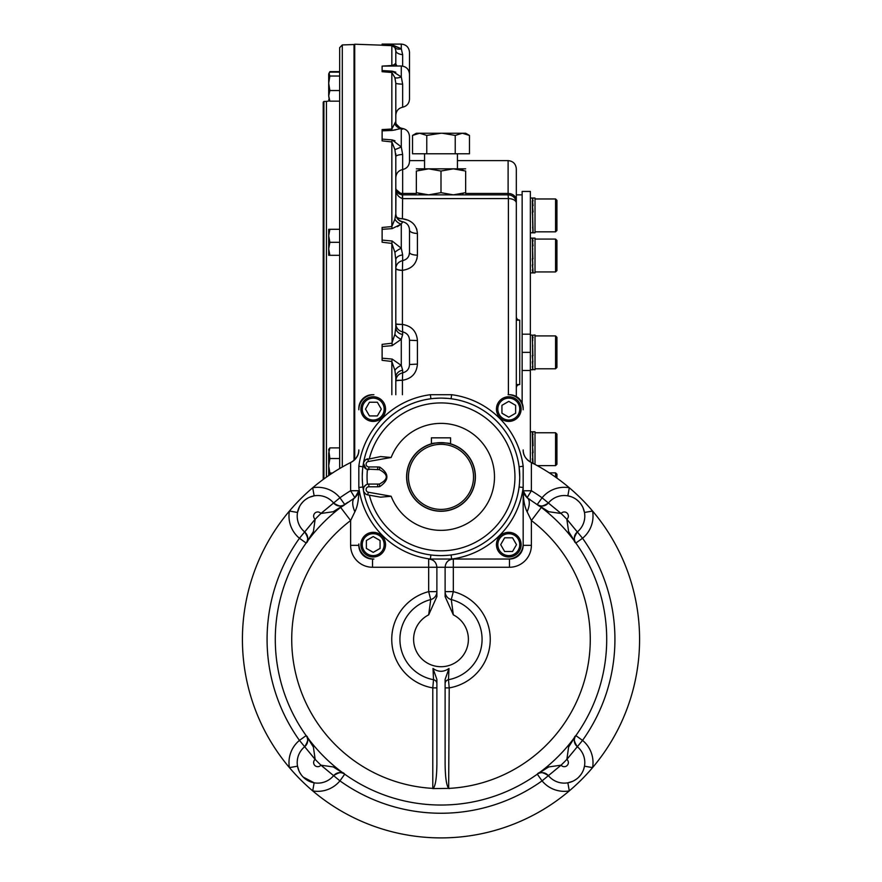 <?xml version="1.0" encoding="UTF-8"?>
<svg xmlns="http://www.w3.org/2000/svg" width="882" height="882" viewBox="0 0 882 882"><rect width="100%" height="100%" fill="white"/><g stroke="black" fill="none" stroke-linecap="round" stroke-linejoin="round"><path stroke-width="1.32" d="M556.928 270.576L556.928 240.444L555.561 239.077L555.561 271.943L535.01 271.943L555.561 271.943L556.928 270.576L555.561 271.943M555.561 231.834L556.928 230.467L556.928 200.335L555.561 198.968L555.561 231.834L535.01 231.834M556.928 367.419L555.561 368.786L555.561 335.921L556.928 337.288L556.928 367.419L555.561 368.786L535.01 368.786M556.928 464.252L556.928 434.12L555.561 432.753L555.561 465.619L537.226 465.619L555.561 465.619L556.928 464.252L555.561 465.619M556.928 478.099L556.928 474.229L555.561 472.862L555.561 477.129M369.448 402.236L377.364 402.236L381.311 409.083L377.364 415.929L369.448 415.929L365.501 409.083L369.448 402.236M385.544 409.083A12.326 12.326 0 0 0 373.218 396.757A12.326 12.326 0 0 0 360.892 409.083A12.326 12.326 0 0 0 373.218 421.409A12.326 12.326 0 0 0 385.544 409.083M384.166 409.083A10.959 10.959 0 0 0 367.739 399.601A10.959 10.959 0 0 0 367.739 418.575A10.959 10.959 0 0 0 384.166 409.083M512.552 551.504L504.636 551.504L500.689 544.657L504.636 537.811L512.552 537.811L516.499 544.657L512.552 551.504M496.456 544.657A12.326 12.326 0 0 0 508.782 556.983A12.326 12.326 0 0 0 521.108 544.657A12.326 12.326 0 0 0 508.782 532.331A12.326 12.326 0 0 0 496.456 544.657M497.834 544.657A10.959 10.959 0 0 0 514.261 554.15A10.959 10.959 0 0 0 514.261 535.165A10.959 10.959 0 0 0 497.834 544.657M366.372 548.417L366.372 540.512L373.218 536.554L380.065 540.512L380.065 548.417L373.218 552.375L366.372 548.417M373.218 532.331A12.326 12.326 0 0 0 360.892 544.657A12.326 12.326 0 0 0 373.218 556.983A12.326 12.326 0 0 0 385.544 544.657A12.326 12.326 0 0 0 373.218 532.331M373.218 533.698A10.959 10.959 0 0 0 363.726 550.136A10.959 10.959 0 0 0 382.7 550.136A10.959 10.959 0 0 0 373.218 533.698M515.628 405.323L515.628 413.228L508.782 417.186L501.935 413.228L501.935 405.323L508.782 401.365L515.628 405.323M508.782 421.409A12.326 12.326 0 0 0 521.108 409.083A12.326 12.326 0 0 0 508.782 396.757A12.326 12.326 0 0 0 496.456 409.083A12.326 12.326 0 0 0 508.782 421.409M508.782 420.041A10.959 10.959 0 0 0 518.274 403.603A10.959 10.959 0 0 0 499.3 403.603A10.959 10.959 0 0 0 508.782 420.041M450.592 437.836L431.408 437.836L431.408 443.999C430.813 442.51 451.176 442.51 450.592 443.999L450.592 437.836M441 509.399A32.524 32.524 0 0 0 469.169 460.602A32.524 32.524 0 0 0 412.831 460.602A32.524 32.524 0 0 0 441 509.399M441 511.108A34.233 34.233 0 0 0 470.646 459.754A34.233 34.233 0 0 0 411.354 459.754A34.233 34.233 0 0 0 441 511.108M362.91 466.765L358.831 466.236L358.831 487.503L362.91 486.974M363.726 487.559L363.439 490.48A78.741 78.741 0 0 0 430.901 554.965L430.372 559.034L451.628 559.034L451.099 554.965M451.099 398.774L451.628 394.706L430.372 394.706L430.901 398.774A78.741 78.741 0 0 0 363.439 463.259L366.173 468.992M453.326 614.864A27.386 27.386 0 0 1 462.311 656.528A27.386 27.386 0 0 1 419.689 656.528A27.386 27.386 0 0 1 428.674 614.864L436.888 596.585L436.888 567.258L428.674 567.258L428.674 559.034C433.657 559.541 436.392 562.275 436.888 567.258L453.326 567.258L453.326 591.635L445.112 591.635A8.214 8.203 180 0 0 451.275 599.573L453.326 614.864L445.112 596.585L445.112 567.258C445.608 562.275 448.343 559.541 453.326 559.034L453.326 567.258L509.476 567.258L509.476 559.034L451.628 559.034L508.109 559.034A15.06 15.06 0 0 0 523.169 543.973L523.169 487.503L519.09 486.974M509.476 559.034A13.693 13.693 0 0 0 523.169 545.341L523.169 466.236L519.09 466.765A78.741 78.741 0 0 0 363.439 463.259A78.741 78.741 0 0 0 452.863 554.712A78.741 78.741 0 0 0 519.09 466.765L519.741 475.63M519.741 476.864L519.09 466.765M358.831 409.766L358.831 408.399A13.693 13.693 0 0 1 372.524 394.706L373.891 394.706A15.06 15.06 0 0 0 358.831 409.766M508.109 394.706L509.476 394.706A13.693 13.693 0 0 1 523.169 408.399L523.169 409.766A15.06 15.06 0 0 0 508.109 394.706M367.728 484.174L368.841 484.064L368.841 486.798A2.734 2.734 0 0 0 366.107 489.301A2.734 2.734 0 0 0 368.356 492.233L391.156 496.257L380.583 497.172L367.882 494.934A5.479 5.479 0 0 1 368.841 484.064L377.672 484.064L377.672 486.798L379.767 486.621L379.37 484.064C388.565 479.279 388.565 474.483 379.37 469.676L366.361 469.092M377.672 469.676L377.672 466.942L379.767 467.118L379.37 469.676M379.767 467.118C389.271 473.623 389.271 480.128 379.767 486.621M368.841 466.942A2.734 2.734 0 0 1 366.107 464.439A2.734 2.734 0 0 1 368.356 461.507L367.882 458.805A5.479 5.479 0 0 0 368.841 469.676L367.419 469.5L368.841 469.676L368.841 466.942L377.672 466.942M365.688 459.72L380.583 456.567L391.156 457.482L368.356 461.507M431.408 443.822A34.409 34.409 0 0 0 441 511.273A34.409 34.409 0 0 0 450.592 443.822M377.562 484.064L379.37 484.064M365.633 459.765L363.77 462.113M367.596 469.544L367.419 469.5A73.945 73.945 0 0 0 367.419 484.251L366.206 484.736M365.876 484.935L363.924 487.107M363.891 491.891L365.644 493.986M365.699 494.03L367.573 494.868M367.662 494.89L368.356 492.233M373.891 559.034L372.524 559.034A13.693 13.693 0 0 1 358.831 545.341L358.831 543.973A15.06 15.06 0 0 0 373.891 559.034M436.888 687.894L432.786 687.894L433.525 679.702L433.007 668.468L436.888 679.427L436.888 764.22C436.711 777.483 435.532 785.531 433.338 788.376L432.786 788.607L433.338 788.376M449.214 687.894L445.112 687.894L445.112 683.726A4.112 4.101 -0 0 0 445.112 683.726A4.112 4.101 -0 0 1 448.475 679.702L449.214 687.894L448.662 788.376C446.468 785.531 445.289 777.483 445.112 764.22L445.112 679.405L448.993 668.468L448.475 679.702A41.057 41.057 0 0 0 451.275 599.573L453.326 591.635A49.26 49.26 0 0 1 449.214 687.894M428.674 614.864L430.725 599.573L428.674 591.635L436.888 591.635A8.214 8.203 0 0 1 430.725 599.573A41.057 41.057 0 0 0 433.525 679.702A4.112 4.101 180 0 1 436.888 683.726M509.476 567.258A21.907 21.907 0 0 0 531.383 545.341L531.383 520.523L527.116 511.792A16.438 7.574 121.3 0 0 527.127 497.757A16.438 7.574 121.3 0 1 527.127 497.757L541.339 507.448L531.383 520.523A149.279 149.279 0 0 1 449.214 788.376L432.786 788.607M449.214 788.607L448.662 788.376M448.993 668.468C443.668 672.216 438.343 672.216 433.007 668.468M527.116 511.792C524.592 506.841 523.28 499.851 523.169 490.822L527.116 497.757L541.339 507.448A165.706 165.706 0 0 1 563.322 751.111A165.706 165.706 0 0 1 318.678 751.111A165.706 165.706 0 0 1 340.661 507.448L350.617 520.523L350.617 545.341L358.831 545.341M358.831 490.734L354.884 497.757L340.661 507.448L354.884 497.757A16.438 7.574 58.7 0 0 354.873 497.757A16.438 7.574 58.7 0 0 354.884 511.792C357.419 506.819 358.731 499.807 358.831 490.734L350.617 490.734L354.884 497.746M354.884 511.792L350.617 520.523A149.279 149.279 0 0 0 432.786 788.376L432.786 687.894A49.26 49.26 0 0 1 428.674 591.635L428.674 567.258L372.524 567.258A21.907 21.907 0 0 1 350.617 545.341M574.678 540.633C573.774 537.204 574.645 534.305 577.313 531.934L566.839 519.266L568.614 531.637L575.858 543.036C573.19 541.316 573.675 537.612 577.313 531.934A8.214 8.214 0 0 1 577.324 531.923L566.872 519.244A24.652 24.652 0 0 0 566.839 519.266A173.919 173.919 0 0 0 561.062 513.489L548.692 511.703L537.292 504.46L542.066 497.779A28.764 28.764 0 0 1 569.298 487.757A198.571 198.571 0 0 1 569.298 790.889A198.571 198.571 0 0 1 289.428 767.616A198.571 198.571 0 0 1 350.617 462.51L351.323 462.157C356.46 458.938 358.974 454.869 358.831 449.93M527.116 497.746L531.383 490.734A173.919 173.919 0 0 1 542.066 497.779L548.406 503.005A8.214 8.214 0 0 1 548.395 503.016L561.084 513.456A24.652 24.652 0 0 1 561.062 513.489L548.395 503.016A20.54 20.54 0 0 1 578.779 501.549A20.54 20.54 0 0 1 577.324 531.923L582.55 538.263A173.919 173.919 0 0 1 582.55 740.384A28.764 28.764 0 0 1 592.572 767.616L584.479 766.182L583.675 769.28M571.007 496.676L567.854 495.849A20.54 20.54 0 0 0 548.406 503.005C542.717 506.654 539.012 507.139 537.292 504.46L537.469 504.592M572.583 781.353L567.854 782.808L569.298 790.889A28.764 28.764 0 0 1 542.066 780.868A173.919 173.919 0 0 1 339.934 780.868L333.594 775.642A8.214 8.214 0 0 1 333.605 775.642A20.54 20.54 0 0 1 303.221 777.108A20.54 20.54 0 0 1 304.676 746.723L315.161 759.38L313.386 747.021L306.142 735.61C308.81 737.341 308.325 741.034 304.687 746.723L315.128 759.413A24.652 24.652 0 0 1 315.128 759.413A4.112 4.112 0 0 0 314.841 765.488A4.112 4.112 0 0 0 320.916 765.19L333.308 766.943L344.708 774.187C342.988 771.518 339.283 771.993 333.605 775.642L320.916 765.19A24.652 24.652 0 0 1 320.938 765.168A173.919 173.919 0 0 1 315.161 759.38M305.591 779.137L303.232 777.108L314.146 782.808A20.54 20.54 0 0 0 333.594 775.642L320.938 765.168M298.965 770.912L297.521 766.182L289.428 767.616A28.764 28.764 0 0 1 299.45 740.384A173.919 173.919 0 0 1 299.45 538.263L304.676 531.923A8.214 8.214 0 0 1 304.687 531.934L315.161 519.266A24.652 24.652 0 0 0 315.128 519.244L304.676 531.923A20.54 20.54 0 0 1 303.221 501.549A20.54 20.54 0 0 1 333.594 503.005L320.938 513.489L333.308 511.703L344.708 504.46A165.706 165.706 0 0 1 347.795 502.321M309.417 497.294L314.146 495.849A20.54 20.54 0 0 1 333.594 503.005C339.283 506.654 342.988 507.139 344.708 504.46L339.934 497.779A173.919 173.919 0 0 1 350.617 490.734L350.617 462.51A198.571 198.571 0 0 1 351.323 462.157L352.15 461.738M333.594 503.005L320.916 513.456A24.652 24.652 0 0 0 320.938 513.489A173.919 173.919 0 0 0 315.161 519.266L313.386 531.637L306.142 543.036L299.45 538.263A28.764 28.764 0 0 1 289.428 511.031A198.571 198.571 0 0 1 312.702 487.757A28.764 28.764 0 0 1 339.934 497.779L333.594 503.005A8.214 8.214 0 0 1 333.594 503.005C335.976 505.673 338.875 506.555 342.315 505.64M306.782 541.989C308.491 538.207 307.796 534.856 304.687 531.934C308.325 537.612 308.81 541.316 306.142 543.036L306.142 543.036M575.858 735.61L582.55 740.384L577.324 746.723A8.214 8.214 0 0 1 577.313 746.723A20.54 20.54 0 0 1 578.779 777.108A20.54 20.54 0 0 1 548.406 775.642L561.062 765.168L548.692 766.943L537.292 774.187C539.012 771.518 542.717 771.993 548.395 775.642L561.084 765.19A24.652 24.652 0 0 1 561.084 765.19A4.112 4.112 0 0 0 567.159 765.488A4.112 4.112 0 0 0 566.872 759.413L568.614 747.021L575.858 735.61C573.19 737.341 573.675 741.034 577.313 746.723L566.872 759.413A24.652 24.652 0 0 1 566.839 759.38A173.919 173.919 0 0 1 561.062 765.168M584.479 766.182A20.54 20.54 0 0 0 577.324 746.723L566.839 759.38M306.517 534.073A8.214 8.214 0 0 1 306.903 534.812M307.245 535.639A8.214 8.214 0 0 1 307.443 536.366M307.664 537.943A8.214 8.214 0 0 1 307.598 539.365M307.134 541.162A8.214 8.214 0 0 1 306.804 541.923M306.517 744.573A8.214 8.214 0 0 0 306.903 743.846M307.245 743.008A8.214 8.214 0 0 0 307.443 742.28M307.664 740.715A8.214 8.214 0 0 0 306.142 735.61L299.45 740.384L304.676 746.723A8.214 8.214 0 0 1 304.676 746.723C307.355 744.342 308.226 741.442 307.322 738.014M299.538 506.566L297.521 512.475L289.428 511.031M314.146 495.849L312.702 487.757M344.708 774.187L339.934 780.868A28.764 28.764 0 0 1 312.702 790.889L314.146 782.808M335.744 504.846A8.214 8.214 0 0 0 336.483 505.232M337.321 505.562A8.214 8.214 0 0 0 338.038 505.772M339.614 505.992A8.214 8.214 0 0 0 344.708 504.46L344.708 504.46M335.744 773.801A8.214 8.214 0 0 1 336.483 773.415M337.321 773.084A8.214 8.214 0 0 1 338.049 772.875M339.614 772.665A8.214 8.214 0 0 1 341.036 772.731M342.844 773.183A8.214 8.214 0 0 1 343.594 773.514M353.561 498.562A165.706 165.706 0 0 1 354.189 498.176M546.256 773.801A8.214 8.214 0 0 0 545.517 773.415M544.679 773.084A8.214 8.214 0 0 0 543.962 772.875M542.386 772.665A8.214 8.214 0 0 0 537.292 774.187L542.066 780.868L548.406 775.642A8.214 8.214 0 0 1 548.406 775.642C546.024 772.974 543.125 772.103 539.685 773.007M575.483 744.573A8.214 8.214 0 0 1 575.097 743.846M574.755 743.008A8.214 8.214 0 0 1 574.557 742.28M574.336 740.704A8.214 8.214 0 0 1 574.403 739.281M574.866 737.484A8.214 8.214 0 0 1 575.196 736.724M575.483 534.073A8.214 8.214 0 0 0 575.097 534.812M574.755 535.639A8.214 8.214 0 0 0 574.557 536.366M574.336 537.943A8.214 8.214 0 0 0 575.858 543.036L582.55 538.263A28.764 28.764 0 0 0 592.572 511.031L584.479 512.475L583.035 507.745M523.169 449.93C523.026 454.869 525.54 458.938 530.677 462.157L531.383 462.51A198.571 198.571 0 0 1 569.298 487.757L567.854 495.849M529.068 498.958A165.706 165.706 0 0 1 530.137 499.642M546.256 504.846A8.214 8.214 0 0 1 545.517 505.232M544.679 505.562A8.214 8.214 0 0 1 543.951 505.772M542.386 505.992A8.214 8.214 0 0 1 540.964 505.915M539.156 505.463A8.214 8.214 0 0 1 538.406 505.132M358.798 450.834A13.693 13.693 0 0 1 351.323 462.157A13.693 13.693 0 0 0 358.798 450.834M529.85 461.738L530.677 462.157A198.571 198.571 0 0 1 531.383 462.51L531.383 490.734L523.169 490.822M569.298 487.757A198.571 198.571 0 0 1 592.572 511.031M592.572 767.616A198.571 198.571 0 0 1 569.298 790.889M312.702 790.889A198.571 198.571 0 0 1 289.428 767.616M339.658 140.436L339.658 201.14M339.658 352.348L339.658 447.891L329.868 447.891L328.699 453.205L328.699 465.773L328.699 459.037M342.304 467.019L342.304 44.938L339.658 47.672L339.658 468.551M339.658 259.22L339.658 343.793M339.658 182.188L339.658 157.547M329.592 100.901L326.439 101.386L326.439 477.129M342.304 44.938L354.035 44.53L354.035 460.338M323.903 478.948L323.903 101.474L323.22 102.18L323.22 479.444M354.718 45.191L354.035 44.53M401.112 194.679A6.847 6.847 0 0 0 402.655 194.856L508.109 194.856L508.109 193.456A8.214 6.813 180 0 1 516.323 200.258L516.323 168.837C515.838 163.854 513.092 161.108 508.109 160.623L508.109 193.456L465.652 193.456M516.323 384.53L519.741 384.53A3.429 3.429 0 0 0 516.323 387.959A3.429 3.429 0 0 1 519.741 384.53L519.741 320.166A3.429 3.429 0 0 1 516.323 316.748A3.429 3.429 0 0 0 519.741 320.166L516.323 320.166L516.323 180.137M354.718 459.72L354.718 44.221L382.115 45.18M392.126 359.051L391.84 361.466L382.115 360.33L382.115 358.191L392.126 359.051L401.288 365.435L402.655 370.231A8.214 7.155 0 0 0 395.809 377.276L394.893 370.341L391.84 361.466L391.84 394.706M382.115 344.366L391.84 343.23L394.893 334.366L395.809 327.42A8.214 7.155 -0 0 1 395.809 327.42L395.809 327.465A8.214 7.155 -0 0 0 402.655 334.465L401.288 339.261L392.126 345.656L382.115 346.516L382.115 344.366M392.126 241.006L391.84 243.41L382.115 242.219L382.115 240.102L392.126 241.006L401.288 248.261L402.655 254.942A8.214 5.06 -0 0 0 395.809 259.903A8.214 5.06 -0 0 0 395.809 259.925L394.893 252.329L391.84 243.41L392.126 345.656M395.809 213.995A8.214 8.159 -0 0 0 402.655 221.9L401.288 224.083L392.126 228.625L382.115 229.32L382.115 227.468L391.84 226.553L394.893 219.1L395.809 213.863L395.809 156.61A8.214 2.194 0 0 0 395.809 156.643L394.893 149.554L391.84 141.925L382.115 140.866L382.115 139.102L392.126 139.907L401.288 146.941L402.655 154.482A8.214 2.194 0 0 0 395.809 156.632L395.809 213.995A8.214 8.159 -0 0 1 395.809 213.863L395.952 189.387C396.283 192.243 398.432 194.062 402.413 194.856L402.413 198.604C397.793 196.818 395.599 193.29 395.809 188.009L395.809 188.131M382.115 71.707L391.84 72.489L382.115 71.707L382.115 70.571L392.126 71.155L401.288 76.888L402.655 84.143A8.214 1.003 0 0 1 395.809 83.162L395.809 121.385C395.621 124.781 397.65 127.096 401.894 128.353L392.126 130.437L382.115 130.856L382.115 129.577L391.84 129.037L395.809 121.385A8.214 7.916 180 0 0 395.809 121.65M395.809 72.203L392.126 71.155A8.214 0.717 -85.5 0 1 391.84 72.489L394.893 77.649L395.809 83.162L394.893 77.649A8.214 3.506 -28.3 0 0 401.288 76.888L401.288 65.996L382.115 66.106L391.84 65.511L395.809 64.077A8.214 6.472 180 0 0 395.809 64.099M382.115 45.28L392.126 45.214L401.288 48.775A8.214 5.744 -36.8 0 1 394.893 47.573L395.809 50.649L394.893 47.573L391.84 45.655L382.115 45.28L391.84 45.655L391.84 65.511A8.214 0.959 89.6 0 0 392.126 66.029L382.115 66.106L382.115 70.571M394.893 370.341A8.214 4.708 -31.5 0 1 401.288 365.435L401.288 339.261A8.214 4.708 31.5 0 1 394.893 334.366M409.502 364.52L417.429 364.101C416.646 373.373 411.64 378.764 402.413 380.263L402.655 372.832C407.021 371.686 409.303 368.885 409.502 364.442L409.502 340.254L417.429 340.595C416.635 331.312 411.629 325.932 402.413 324.433L402.655 331.875C398.521 330.849 396.238 328.214 395.809 323.97L395.809 323.716A6.847 0.673 180 0 0 402.413 324.4A6.847 0.673 -1.7 0 1 395.809 323.97L395.842 324.499M402.655 334.465L402.655 331.875C407.032 333.021 409.314 335.822 409.502 340.254L409.502 340.187M402.655 370.231L402.655 372.832C398.521 373.858 396.238 376.493 395.809 380.726L395.809 380.726A6.847 0.673 -178.3 0 1 402.413 380.263L402.413 380.307A6.847 0.673 0 0 0 395.809 380.98L395.842 380.197M382.115 358.191L382.115 346.516M395.809 377.276L395.809 394.706M382.115 240.102L382.115 229.32L392.126 228.625A8.214 0.639 84.9 0 1 391.84 226.553L391.84 141.925L392.126 139.907L394.96 140.8M397.385 226.663L401.288 224.083A8.214 6.549 45.1 0 1 394.893 219.1M408.212 220.224L402.413 218.758A6.847 3.219 -2 0 1 396.624 217.215M396.47 216.884A6.847 3.23 180 0 0 402.413 218.725C411.629 220.169 416.635 225.075 417.429 233.454L417.429 255.174C416.646 263.927 411.64 268.977 402.413 270.333L402.655 260.598C407.021 259.573 409.303 256.827 409.502 252.351L409.502 252.351A8.214 2.822 180 0 0 417.429 255.174L416.932 258.955M409.502 230.004L409.502 252.351L409.502 230.004A8.214 3.462 180 0 0 417.429 233.454M395.809 268.161A6.847 1.985 -178.2 0 0 402.413 270.333L402.413 270.377A6.847 1.985 -0 0 1 395.809 268.393L395.809 268.161C396.238 264.236 398.521 261.722 402.655 260.598L402.655 254.942M401.288 224.083L401.288 248.261A8.214 2.15 -26.3 0 0 394.893 252.329M395.809 259.925L395.809 327.42M382.115 139.102L382.115 130.856L392.126 130.437A8.214 0.86 87 0 1 391.84 129.037L391.84 72.489M394.893 149.554A8.214 0.739 -25.5 0 0 401.288 146.941L401.288 128.43A8.214 7.387 78.2 0 1 394.893 124.119M402.655 154.482L402.655 169.531C406.9 168.495 409.182 165.794 409.502 161.439L409.502 136.556C409.094 131.837 406.558 129.114 401.894 128.353C406.558 129.114 409.094 131.837 409.502 136.556M396.955 65.996A8.214 7.111 121.4 0 1 394.893 63.89M402.655 84.143L402.655 107.196C398.41 108.232 396.128 110.934 395.809 115.299L395.809 83.106M409.502 99.093C409.182 103.459 406.9 106.149 402.655 107.196C406.9 106.149 409.182 103.459 409.502 99.093L409.502 74.209C409.016 69.215 406.271 66.481 401.288 65.996M416.921 229.772L416.315 228.085M412.886 223.267L411.85 222.385M409.502 252.351L409.05 255.24M401.288 128.43L402.655 129.191M392.126 130.437L395.809 129.819M402.655 66.106L402.655 54.64L401.288 48.775L393.317 45.291M397.01 66.029L395.809 64.077L395.809 50.649A8.214 4.046 0 0 0 402.655 54.64A8.214 4.046 180 0 1 395.809 50.66A8.214 4.046 0 0 1 395.809 50.649L395.809 50.539M395.809 83.162L395.809 93.404M409.502 77.197L409.502 52.314C409.016 47.33 406.271 44.585 401.288 44.1L382.115 44.1L382.115 44.938M516.323 396.536L516.323 203.081A8.214 8.214 0 0 0 508.109 194.856L508.396 198.56A8.214 4.52 0 0 1 516.323 203.081L516.323 200.258M399.546 194.117L399.612 194.15A6.847 6.847 0 0 1 398.851 193.709M398.19 193.202A6.847 6.847 0 0 1 397.617 192.651L397.65 192.684M396.492 190.986L396.812 191.592A6.847 6.847 0 0 1 396.261 190.457L396.404 190.81M395.809 187.778L395.809 153.777L395.809 187.778A6.847 5.678 180 0 0 402.655 193.456L402.413 218.725M508.396 394.706L508.396 198.56L402.942 198.615M402.413 194.856L395.952 189.387M339.658 72.137L329.868 72.137L328.699 74.088L329.427 72.456M329.868 71.629L339.658 71.629M328.964 73.184L329.868 76.028L328.699 83.283L328.699 77.451M328.699 99.655L329.868 101.165L328.699 95.851L328.699 83.283L329.868 90.537L328.699 95.851L329.438 100.945M328.699 74.088L328.699 83.283M329.868 76.028L339.658 76.028L339.658 90.537L329.868 90.537M329.868 101.165L339.658 101.165M329.857 229.309L328.699 229.287L328.699 235.67M339.658 229.287L329.868 229.287L328.699 235.792L329.868 242.296L328.699 248.801L329.868 255.306L328.699 255.306L328.699 248.823M328.854 233.543L329.438 230.698M328.699 235.814L328.699 248.801M328.854 246.552L329.383 243.884M329.857 242.318L339.658 242.296L339.658 255.306L329.868 255.306M329.868 447.891L328.699 449.401L329.868 458.519L328.699 465.773L329.868 473.028L328.699 475.42L328.699 465.773M329.868 473.028L332.47 473.028M329.868 458.519L339.658 458.519M533.048 258.691L532.287 258.724L532.882 265.019L532.287 265.019L532.882 269.87L532.287 269.87L532.882 272.538L532.287 272.538L532.882 272.604L532.287 272.538M532.607 241.955L532.982 245.846M532.496 240.951L533.07 241.051L532.474 238.46L533.07 238.46L532.287 238.416L532.882 258.724M532.496 245.692L533.07 245.846L532.32 241.161M532.596 248.856L532.684 247.941M532.596 262.163L532.684 261.226M532.662 267.312L532.474 245.846M532.882 269.87L532.375 265.019M532.419 245.692L532.342 246.265M533.07 272.571L532.474 272.571L533.07 272.571L532.474 272.571L533.07 272.571L532.805 268.04M532.772 262.163L532.684 263.09M532.772 248.856L532.684 249.793M532.772 238.118L535.01 238.118L535.01 272.902L532.772 272.902L535.01 272.902M532.607 201.846L532.982 205.738M532.882 198.307L532.287 198.384L532.882 198.307L532.287 198.307L532.882 200.831L532.287 200.842L532.882 232.418L532.287 232.418L532.882 232.495L532.287 232.418M532.596 208.747L532.684 207.832M532.596 222.055L532.684 221.117M532.596 227.699L532.684 226.972M532.596 215.406L532.309 212.044M533.07 232.462L532.474 232.462L533.07 232.462L532.684 216.41M532.772 227.699L532.684 228.394M532.772 222.055L532.684 222.97M532.772 198.009L535.01 198.009L535.01 232.793L532.772 232.793M532.772 208.747L532.684 209.684M532.496 211.823L533.07 212.011L532.474 205.738L533.07 205.738L532.474 200.942L533.07 200.942L532.474 198.34L533.07 198.34L532.474 198.34M532.772 215.406L532.474 212.011M532.298 265.173L532.364 265.725M533.07 238.46L532.474 238.46L533.07 238.46M533.07 241.051L532.474 238.46M532.75 339.835L532.662 340.551M532.772 369.745L532.474 337.894L533.07 337.894L532.474 335.292L535.01 334.962L535.01 369.745L532.474 369.404M532.662 460.988L532.684 462.113M532.574 436.656L532.474 432.125L533.07 432.125L532.298 432.125M532.287 432.169L532.882 432.092L532.287 432.169L532.882 432.092L532.287 432.092L532.882 463.546M532.75 436.678L532.662 437.384M532.496 445.608L533.07 445.796L532.772 436.888M532.75 462.62L532.375 458.695M532.596 436.888L532.684 436.204M532.596 442.532L532.684 441.617M532.596 449.192L532.684 448.177M532.596 455.84L532.684 454.903M532.772 455.84L532.684 456.755M532.772 449.192L532.684 450.195M532.496 452.4L533.07 452.576L532.474 445.796M532.772 442.532L532.684 443.47M533.07 432.125L532.474 432.125L533.07 432.125M533.07 434.727L532.474 432.125M532.772 431.794L535.01 431.794L535.01 464.417M533.07 463.645L532.474 452.576M532.75 365.787L532.375 361.852M533.048 355.534L532.287 355.556L532.882 361.852L532.287 361.852L532.882 366.703L532.287 366.703L532.882 369.371L532.287 369.371L532.882 369.448M530.358 334.962L532.882 335.259L532.287 335.259L532.882 355.556M530.358 369.745L532.596 369.745M532.596 340.055L532.684 339.361M532.596 345.689L532.684 344.774M532.596 359.007L532.684 358.07M532.882 369.404L532.871 368.797M532.772 359.007L532.684 359.922M532.772 345.689L532.684 346.637M532.772 340.055L532.684 340.783M530.358 334.201L522.144 334.201L522.144 191.438L530.358 191.438L530.358 370.495L522.144 370.495L522.144 403.195M530.358 370.495L530.358 461.992M522.144 334.201L522.144 370.495M530.358 352.348L522.144 352.348M423.018 194.371L418.696 193.379M416.458 192.695L428.674 194.856L453.326 194.856L465.652 192.662C465.652 195.55 465.652 195.55 465.652 192.662L465.652 171.042C465.652 168.153 465.652 168.153 465.652 171.042L453.326 168.837L441 171.042L428.674 168.837L465.652 168.837M458.982 169.333L463.326 170.325M418.597 170.347L419.38 170.127M416.348 168.837L428.674 168.837L416.348 171.042C416.348 168.153 416.348 168.153 416.348 171.042L416.348 192.662C416.348 195.55 416.348 195.55 416.348 192.662M428.674 194.856L441 192.662L453.326 194.856M463.403 193.356L462.62 193.566M441 192.662L441 171.042M442.422 133.259L455.233 135.431L462.344 133.237L469.467 135.431L465.652 133.237L419.656 133.237L412.533 135.431L412.533 153.777L426.767 153.777L426.767 135.431L419.656 133.237L416.348 133.237L412.533 135.431M441 133.237L426.767 135.431M465.586 133.711L468.662 134.99M457.438 168.837L457.438 153.777M469.467 135.431L469.467 153.777L426.767 153.777M455.233 135.431L455.233 153.777M435.432 133.59L433.856 133.821M465.619 133.722L467.923 134.626M358.831 487.503A82.853 82.853 0 0 0 430.372 559.034M430.372 394.706A82.853 82.853 0 0 0 358.831 466.236M451.628 559.034A82.853 82.853 0 0 0 523.169 487.503M523.169 466.236A82.853 82.853 0 0 0 451.628 394.706M368.841 486.798L377.672 486.798M391.156 496.257A53.482 53.482 0 0 0 473.248 519.542A53.482 53.482 0 0 0 473.248 434.198A53.482 53.482 0 0 0 391.156 457.482M369.36 458.552A73.945 73.945 0 0 1 483.182 416.139A73.945 73.945 0 0 1 483.182 537.612A73.945 73.945 0 0 1 369.36 495.188M372.524 567.258L372.524 559.034M561.084 513.456A4.112 4.112 0 0 1 567.159 513.17A4.112 4.112 0 0 1 566.872 519.244M315.128 519.244A4.112 4.112 0 0 1 314.841 513.17A4.112 4.112 0 0 1 320.916 513.456M531.383 545.341L523.169 545.341M523.202 450.823A13.693 13.693 0 0 0 525.132 456.997M525.319 457.295A13.693 13.693 0 0 0 526.841 459.268M527.315 459.754A13.693 13.693 0 0 0 530.677 462.157M417.429 340.595L417.429 364.101M402.413 394.706L402.413 380.307M402.413 324.4L402.413 270.377M401.288 48.775L401.288 44.1M395.809 177.635C396.128 173.28 398.41 170.579 402.655 169.531L402.655 193.456L416.348 193.456M516.323 203.081A8.214 8.214 0 0 0 508.109 194.856M555.561 239.077L535.01 239.077M555.561 198.968L535.01 198.968M555.561 432.753L535.01 432.753M555.561 335.921L535.01 335.921M555.561 472.862L549.277 472.862M362.513 483.204L362.259 478.11M362.259 475.762L362.513 470.514M434.639 555.362L439.886 555.605M442.246 555.605L447.339 555.362M434.661 398.377L439.754 398.135M442.103 398.135L447.361 398.377M519.741 477.978L519.487 483.226M354.884 497.757L358.202 493.887M527.116 497.757L523.798 493.887M548.395 503.016C545.396 506.136 542.044 506.83 538.34 505.099M333.605 775.642C336.604 772.511 339.956 771.816 343.66 773.547M577.313 746.723C574.204 743.791 573.509 740.439 575.218 736.668M297.532 512.398L297.829 511.053M298.337 509.333L299.527 506.577M301.192 503.92L303.21 501.549M305.602 499.51L308.237 497.856M311.137 496.621L312.57 496.191M297.862 767.748L298.292 769.181M299.538 772.081L301.181 774.727M308.248 780.791L310.993 781.981M312.746 782.499L314.069 782.786M569.43 782.455L570.852 782.025M573.763 780.791L576.409 779.137M578.79 777.097L580.808 774.738M584.182 767.583L584.468 766.249M584.138 510.899L583.708 509.465M582.462 506.566L580.819 503.92M578.768 501.538L576.409 499.51M569.254 496.147L567.931 495.86M358.776 451.121L358.489 453.006M357.739 455.288L355.611 458.761M353.891 460.47L352.37 461.562M323.903 101.474L326.439 101.386M409.502 229.849C409.182 225.494 406.9 222.793 402.655 221.746C398.41 220.709 396.128 218.008 395.809 213.642M400.108 127.923L396.426 124.296M409.502 160.623L424.562 160.623M457.438 160.623L508.109 160.623M530.358 238.118L532.596 238.118L530.358 238.118M530.358 272.902L532.596 272.902L530.358 272.902M530.358 198.009L532.596 198.009M530.358 232.793L532.596 232.793M530.358 431.794L532.596 431.794L530.358 431.794M424.562 168.837L424.562 153.777M516.323 194.856L522.144 194.856"/></g></svg>
